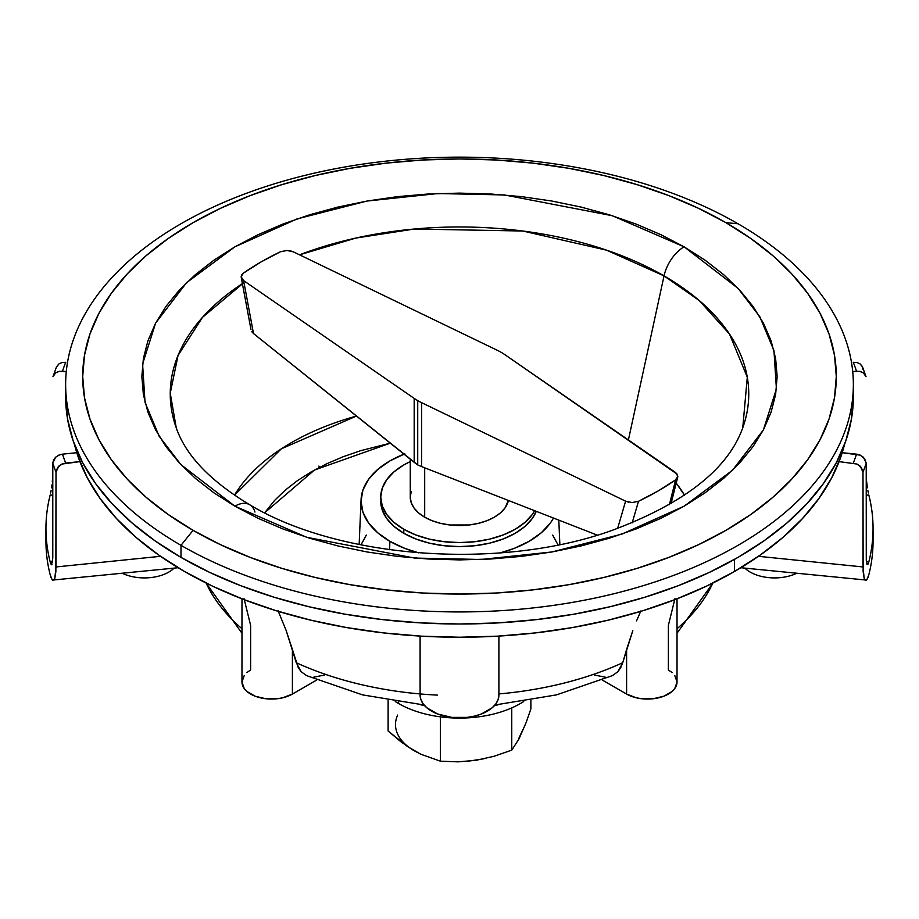 <?xml version="1.0" encoding="UTF-8"?>
<svg xmlns="http://www.w3.org/2000/svg" width="919" height="919" viewBox="0 0 919 919"><rect width="100%" height="100%" fill="white"/><g stroke="black" fill="none" stroke-linecap="round" stroke-linejoin="round"><path stroke-width="1.38" d="M403.797 533.273A78.77 45.479 180 0 1 380.73 501.119L382.247 509.988L386.727 518.523L393.998 526.392L403.797 533.273L415.733 538.936L429.357 543.14L444.13 545.725L459.5 546.598L474.87 545.725L489.643 543.14L503.267 538.936L515.203 533.273L525.002 526.392L532.273 518.523L536.259 511.332A78.77 45.479 180 0 1 481.234 544.829A78.77 45.479 180 0 1 403.797 533.273L403.797 529.264A78.77 45.479 180 0 1 380.73 497.099A78.77 45.479 180 0 1 410.265 461.602L403.797 464.945L393.998 471.838L386.727 479.695L382.247 488.23L380.73 497.099L382.247 505.967L386.727 514.502L393.998 522.371L403.797 529.264L403.797 533.273M404.797 453.848L389.874 460.924L377.629 469.54L368.53 479.362L362.925 490.034L361.041 501.119L362.925 512.216L368.53 522.877L377.629 532.698L389.874 541.314L404.797 548.39L418.788 552.882A98.459 56.852 180 0 1 389.874 541.314L389.622 549.723L389.874 541.314A98.459 56.852 180 0 1 361.064 499.718A98.459 56.852 180 0 1 403.992 454.17M553.491 518.052A98.459 56.852 180 0 1 500.212 552.882L514.203 548.39L529.126 541.314L541.371 532.698L550.47 522.877L553.491 518.052M742.747 427.84A289.255 167.005 180 0 0 664.035 275.884L628.401 439.96L664.035 275.884L606.54 250.163L522.727 231.014L414.32 229.026L355.848 238.067L299.548 254.827A289.255 167.005 180 0 1 664.035 275.884A29.534 17.059 -60 0 1 684.115 246.832L612.238 215.701L504.428 194.954L437.961 193.53L367.014 201.054L297.09 218.894L234.885 246.832L186.511 282.742L155.61 323.109L142.583 364.073L145.041 402.442L159.171 436.249L180.974 464.692L234.885 506.185L257.986 518.27L283.018 528.988L309.76 538.247L337.939 545.943L367.29 552.009L397.525 556.374L428.369 559.016L459.5 559.901L490.631 559.016L521.475 556.374L551.71 552.009L581.061 545.943L609.24 538.247L635.982 528.988L661.014 518.27L684.115 506.185L705.045 492.848L723.621 478.397L739.646 462.958L752.971 446.691L763.471 429.747L771.052 412.286L775.625 394.481L777.152 376.503L775.625 358.525L771.052 340.731L763.471 323.27L752.971 306.326L739.646 290.059L723.621 274.62L705.045 260.157L684.115 246.832L661.014 234.736L635.982 224.018L609.24 214.77L581.061 207.074L551.71 201.008L521.475 196.632L490.631 193.989L459.5 193.116L428.369 193.989L397.525 196.632L367.29 201.008L337.939 207.074L309.76 214.77L283.018 224.018L257.986 234.736L234.885 246.832L213.955 260.157L195.379 274.62L179.354 290.059L166.029 306.326L155.529 323.27L147.948 340.731L143.375 358.525L141.848 376.503L143.375 394.481L147.948 412.286L155.529 429.747L166.029 446.691L179.354 462.958L195.379 478.397L213.955 492.848L234.885 506.185A29.534 17.059 -60 0 1 249.589 504.68A29.534 17.059 120 0 0 234.885 506.185L306.762 537.305L414.572 558.063L481.039 559.476L551.986 551.951L621.91 534.111L684.115 506.185L732.489 470.275L763.39 429.908L776.417 388.944L773.959 350.576L759.829 316.768L738.026 288.325L684.115 246.832A29.534 17.059 120 0 0 664.035 275.884L699.221 300.524L729.525 334.102L747.296 377.238L742.747 427.84C727.963 469.127 684.506 503.279 612.364 530.286C500.35 570.71 339.18 558.741 249.658 504.726C210.233 481.028 185.764 455.399 176.253 427.84A289.255 167.005 180 0 1 242.386 283.626M65.64 384.544L65.64 396.606L67.535 418.892L73.21 440.971L82.607 462.613L95.622 483.624L112.152 503.796L132.014 522.934L155.047 540.866L180.997 557.396L180.997 545.335A393.86 227.395 180 0 1 65.64 384.544A393.86 227.395 180 0 1 308.773 174.461A393.86 227.395 180 0 1 738.003 223.754L725.941 222.674A376.801 217.55 180 0 1 725.941 530.332A376.801 217.55 180 0 1 193.059 530.332L180.997 545.335A393.86 227.395 0 0 0 738.003 545.335A393.86 227.395 0 0 0 738.003 223.754A393.86 227.395 180 0 1 853.36 384.544A393.86 227.395 180 0 1 610.227 594.627A393.86 227.395 180 0 1 180.997 545.335L180.997 557.396A393.86 227.395 0 0 0 610.227 606.689A393.86 227.395 0 0 0 853.36 396.606A393.86 227.395 0 0 0 853.223 390.575M234.448 495.226L281.329 448.817L356.446 416.066A237.998 137.413 0 0 0 234.448 495.226M390.276 443.176L314.505 470.011L264.661 512.791L274.643 500.35L285.223 490.16L297.469 480.626L311.288 471.826L326.532 463.854L343.051 456.777L360.696 450.666L390.276 443.176M677.027 628.722A262.053 151.29 0 0 0 712.834 583.071M674.96 598.591L668.377 625.357L668.377 669.951L672.053 672.536M636.568 620.865L640.83 610.974L636.568 620.865M677.027 598.832L677.027 682.013A29.534 17.059 0 0 1 658.797 697.762A29.534 17.059 0 0 1 626.597 694.075L602.255 680.014L626.597 694.075L626.597 649.469L632.823 630.56L622.726 662.714L626.597 649.469L626.597 694.075L636.178 697.762L641.726 698.739L653.248 698.739L663.897 696.188L672.053 691.49L674.776 688.538L677.027 682.013L674.776 675.488M244.224 675.488L241.973 682.013L244.224 688.538L246.947 691.49L255.103 696.188L265.752 698.739L277.274 698.739L282.822 697.762L292.403 694.075L292.403 649.469L286.165 630.503L278.101 610.825L286.165 630.503L296.274 662.714A262.053 151.29 0 0 0 420.109 693.937M494.962 704.988L556.477 694.879L612.479 675.603L617.913 671.651L622.726 662.714A262.053 151.29 180 0 1 498.891 693.937A262.053 151.29 0 0 0 622.726 662.714L620.727 667.654L617.913 671.651L612.387 675.649M558.017 544.887L552.698 535.111M366.302 535.111L360.983 544.887M246.947 672.536L250.623 669.951L250.623 625.357L244.052 598.671M206.166 583.071A262.053 151.29 0 0 0 241.973 628.722M65.64 396.606A393.86 227.395 0 0 0 180.997 557.396L209.635 572.376L240.686 585.679L273.839 597.143L308.773 606.689L345.165 614.202L382.66 619.624L420.891 622.898L459.5 624.001L498.109 622.898L536.34 619.624L573.835 614.202L610.227 606.689L645.161 597.143L678.314 585.679L709.365 572.376L738.003 557.396L763.953 540.866L786.986 522.934L806.848 503.796L823.378 483.624L836.393 462.613L845.79 440.971L851.465 418.892L853.36 396.606L853.36 384.544M306.613 675.649L301.122 671.674L298.273 667.665L292.403 649.469L292.403 694.075L316.745 680.014L292.403 694.075A29.534 17.059 0 0 1 260.203 697.762A29.534 17.059 0 0 1 241.973 682.013L241.973 598.832M684.552 495.226A237.998 137.413 0 0 0 676.212 483.13L684.552 495.226M738.003 223.754A393.86 227.395 0 0 0 180.997 223.754A393.86 227.395 0 0 0 180.997 545.335L193.059 530.332A376.801 217.55 180 0 1 193.059 222.674A376.801 217.55 180 0 1 725.941 222.674L738.003 223.754M725.941 222.674L750.777 238.492L772.799 255.643L791.81 273.954L807.617 293.253L820.081 313.356L829.064 334.068L834.486 355.182L836.301 376.503L834.486 397.824L829.064 418.949L820.081 439.661L807.617 459.753L791.81 479.052L772.799 497.363L750.777 514.514L725.941 530.332L698.543 544.668L668.837 557.385L637.12 568.367L603.691 577.488L568.884 584.679L533.009 589.872L496.432 593.008L459.5 594.053L422.568 593.008L385.991 589.872L350.116 584.679L315.309 577.488L281.88 568.367L250.163 557.385L220.457 544.668L193.059 530.332L168.223 514.514L146.201 497.363L127.19 479.052L111.383 459.753L98.919 439.661L89.936 418.949L84.514 397.824L82.699 376.503L84.514 355.182L89.936 334.068L98.919 313.356L111.383 293.253L127.19 273.954L146.201 255.643L168.223 238.492L193.059 222.674L220.457 208.337L250.163 195.621L281.88 184.65L315.309 175.518L350.116 168.326L385.991 163.145L422.568 160.009L459.5 158.964L496.432 160.009L533.009 163.145L568.884 168.326L603.691 175.518L637.12 184.65L668.837 195.621L698.543 208.337L725.941 222.674M249.589 504.68A29.534 17.059 -60 0 1 254.965 512.067M176.253 427.84L170.245 393.229L178.045 355.458L202.479 317.354L243.972 282.592M420.109 695.097L420.109 636.074L420.109 695.097A39.391 22.734 0 0 0 459.5 717.831A39.391 22.734 0 0 0 498.891 695.097L498.891 636.074L498.891 695.097L498.132 699.531L495.892 703.793L492.251 707.722L481.384 713.994L474.572 716.096L467.185 717.394L451.815 717.394L437.616 713.994L426.749 707.722L423.108 703.793L420.868 699.531L420.109 695.097M605.322 677.177L594.639 675.097M324.373 675.086L313.701 677.177M319.938 467.105L318.859 466.094M437.341 695.109A262.053 151.29 180 0 1 296.274 662.714L301.122 671.674L306.521 675.603L362.523 694.879L424.038 704.988M734.522 571.469L734.522 559.384L734.522 571.469L706.24 586.265L675.58 599.395L642.841 610.721L608.344 620.141L572.399 627.562L535.375 632.915L497.627 636.155L459.5 637.235L421.373 636.155L383.625 632.915L346.601 627.562L310.656 620.141L276.159 610.721L243.42 599.395L212.76 586.265L184.478 571.469L158.849 555.133L136.115 537.443L116.495 518.534L100.171 498.615L87.316 477.869L78.035 456.49L74.508 444.589A388.932 224.546 0 0 0 336.63 625.736A388.932 224.546 0 0 0 734.522 571.469A388.932 224.546 0 0 0 844.492 444.589L840.965 456.49L831.684 477.869L818.829 498.615L802.505 518.534L782.885 537.443L760.151 555.133L734.522 571.469M424.693 517.202L424.693 467.817L424.693 517.202A49.235 28.42 0 0 0 475.617 523.956A49.235 28.42 0 0 0 508.391 500.464L504.979 507.977L500.43 512.894L494.307 517.202L486.852 520.728L478.339 523.359L469.104 524.979L449.896 524.979L440.661 523.359L432.148 520.728L424.693 517.202A49.235 28.42 0 0 1 410.265 497.099L411.218 502.647L414.021 507.977L418.57 512.894L424.693 517.202M421.603 466.611L421.603 402.671A59.08 34.106 180 0 1 417.72 400.627L417.72 464.945L421.603 466.611L417.72 464.945L417.72 400.627A59.08 34.106 180 0 1 414.182 398.387L414.182 462.326L417.72 464.945L253.495 333.551L414.182 462.326L414.182 398.387L243.604 280.605L414.182 398.387A59.08 34.106 180 0 0 417.72 400.627A59.08 34.106 180 0 0 421.603 402.671L625.598 501.154L617.625 528.436L625.598 501.154L421.603 402.671L421.603 466.611L597.281 535.134L421.603 466.611M677.831 476.111L675.614 479.856L669.4 504.692L675.614 479.856A280.628 162.02 180 0 1 638.51 501.28L632.18 522.842L638.51 501.28L632.1 502.555L625.598 501.154L628.607 502.165M675.396 472.4L504.818 354.631L677.154 474.135M497.397 350.334A59.08 34.106 180 0 1 504.818 354.631A59.08 34.106 180 0 0 497.397 350.334L293.402 251.863L497.397 350.334M241.697 274.907L243.386 273.15A280.628 162.02 180 0 1 280.49 251.737L286.9 250.45L293.402 251.863L290.393 250.841M251.691 331.575L253.495 333.551L243.604 280.605L241.169 276.895M243.19 280.306L241.169 276.63L243.386 273.15L261.065 261.938L280.49 251.737L287.176 250.462M675.81 472.711L677.831 476.375L675.614 479.856L657.935 491.068L638.51 501.28L632.031 502.555M677.831 476.375L677.234 478.225M250.956 329.381L241.226 277.389M253.495 333.551L243.604 280.605M534.663 510.711A78.77 45.479 180 0 1 403.797 529.264L415.733 534.915L429.357 539.12L444.13 541.705L459.5 542.578L474.87 541.705L489.643 539.12L503.267 534.915L515.203 529.264L525.002 522.371L532.273 514.502L534.663 510.711M411.218 491.55L410.265 497.099L410.265 459.19M398.582 703.517A86.156 49.741 180 0 1 395.285 701.507A86.156 49.741 0 0 0 398.582 703.517L398.582 702.013L398.582 703.517A86.156 49.741 -0 0 0 523.715 701.507A86.156 49.741 180 0 1 398.582 703.517M408.725 747.113L400.983 741.828L388.117 730.996L388.117 700.312L388.117 730.996L407.599 746.584L420.845 754.246L414.239 750.754A63.997 36.955 0 0 1 397.674 715.062M467.851 761.254L483.991 758.761M518.626 738.761L522.957 729.445M440.373 716.843L440.373 761.173L420.845 754.246L440.373 761.173L458.041 761.851L476.065 760.312L494.112 756.257L511.757 750.122L511.757 707.894L511.757 750.122L518.89 739.094L526.162 722.506L530.883 708.905L530.883 700.312L530.883 708.905L526.162 722.506L518.89 739.094L511.757 750.122L494.112 756.257L476.065 760.312L458.041 761.851L440.373 761.173L440.373 716.843M420.534 704.666L424.785 705.826A86.156 49.741 180 0 1 420.534 704.666M494.215 705.826L498.466 704.666A86.156 49.741 180 0 1 494.215 705.826M867.869 577.833L868.811 574.8A398.777 230.232 0 0 0 873.05 541.314L873.05 528.459A398.777 230.232 180 0 1 868.811 561.946L867.892 564.404L867.031 564.53L866.272 560.395L866.215 463.176A398.777 230.232 180 0 1 862.998 472.09L863.136 571.629L864.147 578.246L864.951 579.935L865.882 580.429L866.87 579.728L864.951 579.935L864.147 578.246L862.998 566.954L758.462 556.317L862.998 566.954L862.998 472.09A398.777 230.232 0 0 0 866.215 463.176L866.433 562.302M867.031 564.53L867.892 564.404L868.811 561.946L866.364 561.693L868.811 561.946A398.777 230.232 0 0 0 873.05 528.459A398.777 230.232 -0 0 0 868.811 494.973L866.215 495.238L868.811 494.973A398.777 230.232 180 0 1 873.05 528.459L873.05 541.314A398.777 230.232 0 0 1 868.811 574.8L866.87 579.728M868.352 492.952L867.881 490.539L868.352 492.952M867.444 487.794L867.031 484.841L867.444 487.794M866.686 481.774L867.031 484.841L866.686 481.774M866.261 475.812L866.433 478.742L866.261 475.812M839.081 461.614L857.013 464.061L861.367 467.461L862.998 472.09L860.15 466.117L857.013 464.061L839.081 461.614M862.998 369.358L862.252 366.348L860.15 363.958L857.002 362.534L853.291 362.304A388.932 224.546 180 0 1 856.508 371.219L852.717 371.598L859.518 371.299L863.378 372.873L860.23 371.448L856.508 371.219A388.932 224.546 180 0 0 853.291 362.304L857.002 362.534L860.15 363.958L862.55 366.98L866.02 376.721L863.378 372.873L865.893 376.273M842.206 452.699L860.218 455.146L864.572 458.547L866.215 463.176L863.366 457.202L859.713 454.928L856.508 454.158A388.932 224.546 180 0 1 853.291 463.061A388.932 224.546 180 0 0 856.508 454.158L842.206 452.699M740.852 567.724L864.951 579.935M52.567 562.29L52.785 463.176A398.777 230.232 0 0 0 56.002 472.09L56.002 566.954L160.538 556.317L56.002 566.954L54.841 578.269L54.049 579.935L52.13 579.717L53.118 580.429L54.049 579.935L54.841 578.269L55.864 571.652L56.002 472.09A398.777 230.232 180 0 1 52.785 463.176L52.785 558.051L51.556 564.76M52.728 475.824L52.567 478.753L52.728 475.824M52.303 481.809L52.567 478.753L52.303 481.809M51.556 487.817L51.969 484.853L51.556 487.817M50.648 492.975L51.108 490.551L50.648 492.975M45.95 528.459A398.777 230.232 180 0 1 50.189 494.973A398.777 230.232 0 0 0 45.95 528.459A398.777 230.232 0 0 0 50.189 561.946L52.636 561.693L50.189 561.946A398.777 230.232 180 0 1 45.95 528.459L45.95 541.314L45.95 528.459M52.785 495.238L50.189 494.973L52.785 495.238M52.13 579.717L50.189 574.8A398.777 230.232 0 0 1 45.95 541.314A398.777 230.232 0 0 0 50.189 574.8L51.131 577.81M50.648 563.45L50.189 561.946L50.648 563.45M53.107 376.273L55.634 372.873L52.98 376.71L56.45 366.98L58.85 363.958L61.987 362.546L65.709 362.304A388.932 224.546 180 0 0 62.492 371.219L58.782 371.448L55.634 372.873L59.287 371.333L66.283 371.598L62.492 371.219A388.932 224.546 180 0 1 65.709 362.304L61.987 362.546L58.85 363.958L56.185 367.807M56.002 472.09L57.644 467.449L61.998 464.049L79.919 461.614L65.709 463.061A388.932 224.546 180 0 1 62.492 454.158L76.794 452.699L62.492 454.158L59.482 454.859L55.622 457.214L58.77 455.146L62.492 454.158A388.932 224.546 180 0 0 65.709 463.061L61.998 464.049L58.85 466.117L56.002 472.09M52.785 463.176L53.532 460.028L55.622 457.214L52.785 463.176M51.969 564.519L51.119 564.404L51.969 564.519M54.049 579.935L178.148 567.724M744.907 568.137A34.462 19.896 0 0 0 782.126 577.431A34.462 19.896 0 0 0 796.474 573.387A34.462 19.896 180 0 1 782.126 577.431A34.462 19.896 180 0 1 744.907 568.137M122.526 573.387A34.462 19.896 0 0 0 168.786 572.089A34.462 19.896 0 0 0 174.093 568.137A34.462 19.896 180 0 1 168.786 572.089A34.462 19.896 180 0 1 122.526 573.387M559.855 544.507L558.809 520.12M359.145 544.507L361.064 499.833M677.027 633.248L712.949 583.002M241.973 633.248L206.051 583.002M671.031 503.738L677.705 477.168"/></g></svg>
